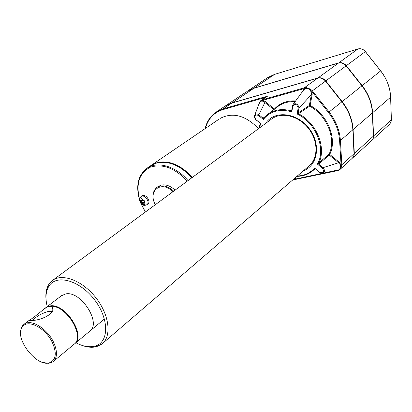 <?xml version="1.0" encoding="UTF-8"?>
<svg xmlns="http://www.w3.org/2000/svg" width="412" height="412" viewBox="0 0 412 412"><rect width="100%" height="100%" fill="white"/><g stroke="black" fill="none" stroke-linecap="round" stroke-linejoin="round"><path stroke-width="0.62" d="M352.481 158.084L353.929 156.05L354.351 153.825L353.094 129.569C352.461 119.562 348.804 110.241 342.135 101.61L325.758 80.917C323.471 78.28 320.871 77.291 317.961 77.956L231.971 102.938L225.369 105.925L246.484 91.814M352.749 157.837L371.717 140.533L372.906 138.767L373.339 136.197L372.355 112.955C371.835 103.211 368.354 94.173 361.911 85.84L346.101 65.869C343.886 63.33 341.352 62.392 338.489 63.062L253.797 88.307L247.267 91.289M340.142 169.337L352.476 158.084L353.8 155.942L354.088 153.655L352.842 129.785C352.203 119.774 348.547 110.452 341.872 101.816L325.495 81.112C323.204 78.476 320.603 77.487 317.688 78.151L231.688 103.129L224.293 106.641M337.433 170.671L336.98 170.372L338.937 169.945L341.084 166.968L341.069 164.918L341.836 164.769L341.558 166.927L339.869 169.59M339.292 169.996L337.469 170.676L339.323 169.986L338.654 169.857L340.137 168.76L340.683 167.303L340.214 164.712L338.587 162.735L323.013 167.674C324.95 170.022 324.913 171.866 322.91 173.205L319.578 172.453L314.613 168.06C310.138 173.066 304.375 175.713 297.32 176.006M337.258 170.697L295.44 179.426L295.1 179.107L293.277 179.488M47.251 306.564C45.145 298.247 45.691 291.469 48.884 286.222C56.331 273.867 79.743 280.263 94.466 299.689C109.432 318.94 109.134 342.65 94.889 346.147C89.265 347.574 82.925 346.446 75.86 342.753M46.093 299.936C45.366 293.648 46.288 288.446 48.858 284.326L52.88 280.165C62.954 272.991 83.234 281.118 96.305 298.278C109.504 315.34 111.796 336.614 101.908 344.025L96.681 346.621C92.334 347.764 87.452 347.357 82.04 345.4M373.324 137.011L372.386 112.723C371.866 103.036 368.405 94.054 361.999 85.768L345.91 65.467L343.886 63.803L341.126 62.887M371.712 140.538L372.999 138.87L373.576 136.367L372.592 112.749C372.072 103.01 368.596 93.977 362.153 85.65L346.348 65.688C344.138 63.144 341.599 62.212 338.741 62.881L254.065 88.127L247.535 91.109L268.114 77.353L274.577 74.376L357.94 48.961C360.742 48.281 363.219 49.167 365.356 51.624L380.642 70.91C386.868 78.96 390.19 87.725 390.607 97.211L390.602 97.052M141.182 201.252L141.61 202.194L143.046 201.88L144.643 205.382L145.632 205.171L144.082 203.827L143.33 202.174L144.627 201.535M143.33 202.174L144.777 201.859L144.2 200.593L142.753 200.912L142.001 199.259L141.857 196.885L140.868 197.106L142.47 200.618L140.332 201.437L140.909 202.699L142.341 202.39L143.093 204.038L144.643 205.382M141.61 202.194L140.909 202.699M140.868 197.106L141.012 199.475L141.764 201.128M141.903 195.932L142.835 195.509C146.641 194.397 151.086 202.101 147.779 204.058L146.966 204.651M158.1 186.543L161.329 185.055C165.892 184.21 170.47 185.905 175.074 190.138M158.507 162.555C170.156 160.752 181.393 165.732 192.229 177.495M219.302 118.955L151.698 165.011L157.549 162.477C169.487 160.186 181.11 165.145 192.409 177.366M150.416 165.887L156.946 162.889C168.889 160.598 180.518 165.567 191.827 177.793M298.077 113.017L298.437 113.733L298.051 113.032L309.324 105.451L311.39 94.626L298.957 108.119L298.154 108.114L297.078 113.975C315.963 122.678 326.453 149.108 317.374 164.084L322.478 168.297L323.013 167.674L318.739 164.146L317.374 164.084L328.982 154.34L329.729 154.428L339.112 162.122L341.033 164.743L341.836 164.769L354.088 153.655M298.422 113.738L297.078 113.975L298.051 113.032L298.957 108.119C298.262 104.221 296.346 102.928 293.215 104.251L292.53 105.745L293.215 104.251L303.526 90.161M292.834 105.992L292.53 105.745L291.614 110.843L291.778 111.848L292.834 105.992C295.224 103.294 296.995 103.999 298.154 108.114M264.617 96.949L267.285 96.418L264.55 97.67L264.617 96.949L223.103 108.886L223.021 109.582L264.55 97.67L264.174 98.267M337.644 170.068L322.91 173.205C322.462 173.673 321.35 173.426 319.578 172.453L314.613 168.06L314.732 168.874L315.113 168.755M260.07 123.106L260.266 123.863L260.281 123.373M254.353 116.848L254.812 114.984C253.895 116.102 254.235 117.672 255.831 119.701L260.837 123.569L255.955 119.696M258.721 128.508L260.266 123.863L260.837 123.569L259.143 128.199M291.655 110.632L291.145 110.818L291.778 111.848C279.655 108.577 270.174 111.116 263.335 119.465L258.386 115.381L258.916 114.768L263.057 118.187L263.706 118.203L263.335 119.465L263.057 118.187L263.701 118.213M318.739 164.146L318.528 163.42L318.739 164.146M312.178 94.631L311.822 91.51L310.221 89.62L309.922 89.898L311.256 92.144L311.39 94.626L312.178 94.631L310.107 105.457L309.324 105.451L309.659 106.147L310.107 105.457C327.844 114.768 337.479 139.292 329.729 154.428L329.203 155.036L328.982 154.34C336.599 139.441 327.107 115.319 309.659 106.147L298.437 113.733C316.771 122.822 326.896 148.346 318.538 163.41M310.545 89.193L310.221 89.62L306.188 88.06L304.355 88.487L304.437 87.761L306.446 87.607L310.545 89.193L312.363 90.831L325.609 81.04L323.08 78.872L320.083 77.956M341.069 164.918L339.601 140.662L340.41 140.507L341.826 164.589M354.057 154.752L352.878 129.538C352.25 119.588 348.614 110.318 341.975 101.728L328.441 112.517L311.822 91.51L312.487 90.99L329.106 111.992C335.929 120.824 339.699 130.331 340.41 140.507L352.842 129.785M273.877 109.633L263.371 101.316L261.847 101.058L260.724 101.331L260.76 101.002L258.906 104.107M258.808 104.375L260.714 100.693M304.355 88.487L304.272 87.808L317.688 78.151M291.65 110.648L291.155 110.807L291.706 110.323M314.82 168.807L315.092 168.74M291.145 110.818L291.155 110.807C282.308 108.505 274.644 109.571 268.171 114.016L263.716 118.187M292.546 105.781L291.644 110.663M61.429 295.749L65.817 293.9C81.179 290.645 101.97 323.641 89.543 331.377M271.251 119.279L52.88 280.165M311.462 163.476L308.614 166.299L102.923 343.15M315.427 168.905L315.005 168.735M318.759 164.131L329.203 155.036L338.587 162.735L339.112 162.122M296.233 176.944L295.1 179.107L336.583 170.295M219.982 118.496C232.559 111.894 245.423 115.267 258.566 128.621M341.975 101.728L325.609 81.04M143.046 201.88L142.341 202.39M274.5 109.154L274.402 109.036C279.763 103.144 286.84 100.451 295.631 100.95M273.995 109.54L274.402 109.036L265.338 101.599L258.916 114.768C257.248 113.686 255.878 113.758 254.812 114.984L259.004 103.85M293.462 179.323L295.507 177.567M309.922 89.898L308.413 88.771L306.384 88.389L304.01 89.497L303.495 90.202M302.897 91.021L304.211 88.559L262.635 100.404L265.338 101.599M260.724 101.331L259.601 102.264L258.988 103.896M341.558 166.927L340.709 167.03M306.446 87.607L306.101 88.42M262.475 100.42L262.707 99.673L262.635 100.404L260.76 101.002L260.791 100.631L267.285 96.418L265.745 97.17M47.622 306.775L50.841 306.672L51.675 306.271L52.7 307.404C55.589 313.589 41.102 320.412 31.549 320.546L28.948 320.515C31.42 319.187 36.477 315.334 44.12 308.949L47.622 306.775L45.176 308.145M32.79 320.382C35.911 316.699 40.86 313.784 47.643 311.642L50.65 311.261L51.958 311.858M48.147 306.873C59.338 301.316 81.427 325.526 77.106 338.736M43.203 362.524L48.503 363.291L51.036 362.792L53.076 361.7C57.489 357.719 57.587 351.101 53.369 341.842C47.555 329.682 33.614 320.201 26.183 323.137L24.226 324.12L22.567 325.712C21.033 327.782 20.399 330.532 20.662 333.967M53.611 361.252L73.81 344.458C85.33 337.387 67.383 306.204 51.675 306.271M52.273 342.341C45.474 327.885 27.728 318.8 22.552 326.752C13.225 337.274 37.023 368.276 50.043 362.565C56.12 359.542 56.866 352.801 52.273 342.341M74.335 344.02C86.716 336.383 65.462 302.815 50.094 305.915L46.196 307.367L61.913 295.383M354.341 153.429L373.339 136.197M337.145 170.367L337.315 170.712L295.291 179.462L294.966 179.163M295.409 179.426L293.215 179.539M342.135 101.61L361.999 85.768M325.758 80.917L346.198 65.812M140.477 201.406L141.012 199.475M140.925 196.632L141.079 196.519C144.566 193.861 150.617 202.441 146.868 204.723L145.081 205.341M155.298 204.707L154.881 203.842C147.975 190.097 161.787 180.312 172.973 191.683M155.813 188.315L157.023 187.316C162.034 184.509 167.586 185.791 173.679 191.168M205.449 128.395C208.06 118.754 213.916 112.486 223.021 109.582M205.099 128.637C206.845 121.339 210.64 115.751 216.475 111.868L223.103 108.886L231.688 103.129M358.033 48.935L274.644 74.351L254.065 88.127M372.592 112.749L390.607 97.211L391.349 119.691M373.571 135.986L391.354 119.856L391.034 122.034L389.726 124.105L371.969 140.301M267.342 77.873L274.603 74.361M145.39 212.01L141.007 203.477M139.56 199.295C135.723 183.716 139.271 173.03 150.21 167.236C162.477 163.363 174.848 167.993 187.321 181.115M144.468 170.238L147.187 168.086C157.585 160.912 176.048 166.288 188.027 180.595M328.441 112.517C335.177 121.236 338.896 130.614 339.601 140.662M258.844 104.009L260.791 100.631L265.755 97.165M263.077 118.167L265.462 116.282M265.647 123.404C273.985 110.303 296.341 112.208 308.645 127.875C321.226 143.325 318.126 165.542 303.448 170.738M319.691 172.262C323.569 173.38 324.496 172.062 322.478 168.297M258.386 115.381C254.714 114.402 253.89 115.777 255.914 119.495M314.742 168.868L312.126 171.274C307.774 174.6 302.707 176.295 296.918 176.351M338.741 62.881L357.94 48.961M231.971 102.938L253.797 88.307M317.961 77.956L338.489 63.062M262.707 99.673L304.272 87.808M311.724 91.346L312.487 90.99M346.348 65.688L365.356 51.624M362.153 85.65L380.642 70.91M353.094 129.569L372.355 112.955M142.001 199.259L144.046 200.629M143.093 204.038L141.053 202.668M144.622 201.895L144.082 203.827M295.09 101.687C288.719 101.326 283.173 102.799 278.445 106.116L268.171 114.016L263.68 118.229M94.889 346.147L96.681 346.621M48.884 286.222L48.858 284.326M141.996 195.865L141.079 196.519C138.252 199.902 139.884 200.165 140.095 202.101C141.805 204.429 143.227 205.5 144.36 205.32M158.429 186.306L157.023 187.316C152.517 191.142 151.755 196.653 154.727 203.852L155.18 204.795M390.643 97.093C390.21 87.627 386.899 78.888 380.693 70.869L365.418 51.588C363.312 49.152 360.84 48.271 358.002 48.935M391.39 119.732L390.643 97.165M391.39 119.81L390.931 122.333L389.469 124.336M140.703 203.095L145.282 212.087M151.101 165.423L147.187 168.086C138.133 175.048 135.584 185.611 139.539 199.768M272.059 118.682C281.638 111.667 298.994 115.854 308.758 128.755C318.697 141.522 318.079 159.13 308.614 166.299M313.002 170.547L315.134 168.791M225.081 106.116L216.475 111.868M337.598 170.079L338.654 169.857M51.68 311.554L52.7 307.404M45.655 307.779L44.12 308.949M28.948 320.515L24.226 324.12M51.382 312.739L50.65 311.261M104.437 318.991L74.881 343.567M50.043 362.565L51.036 362.792M22.552 326.752L22.567 325.712"/></g></svg>
